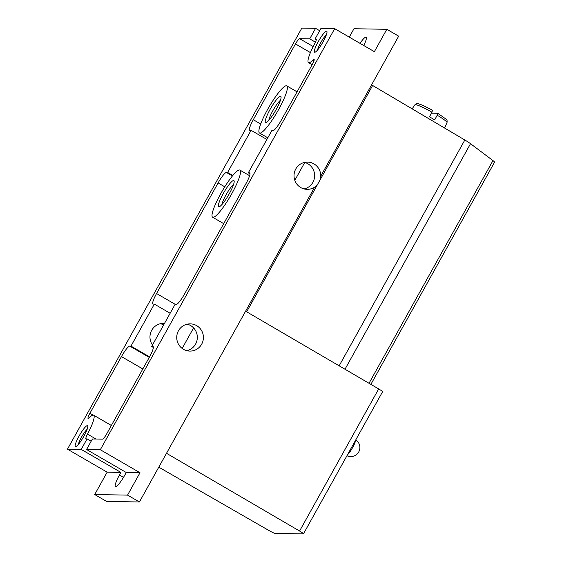<?xml version="1.0" encoding="UTF-8"?>
<svg xmlns="http://www.w3.org/2000/svg" width="562" height="562" viewBox="0 0 562 562"><rect width="100%" height="100%" fill="white"/><g stroke="black" fill="none" stroke-linecap="round" stroke-linejoin="round"><path stroke-width="0.84" d="M349.29 37.134L353.969 28.732L386.818 29.301L374.369 51.669L334.685 28.669L100.317 449.741L140.001 472.74L127.553 495.115L139.404 501.978L166.507 453.295L299.581 531.041A6.049 0.583 29.1 0 1 303.473 533.858A6.049 0.583 29.1 0 1 303.339 533.9L275.134 533.408A6.049 0.583 29.1 0 1 268.938 530.507L158.779 467.17M79.052 436.091A12.104 2.136 -59.9 0 0 75.842 446.628A12.104 2.136 -59.9 0 0 83.331 437.201A12.104 2.136 -59.9 0 0 87.784 426.024A12.104 2.136 -59.9 0 0 79.052 436.091M87.075 438.887L81.216 449.41L67.468 449.171L301.836 28.1L315.584 28.339L309.725 38.862L299.623 38.687A6.049 1.068 120.1 0 0 295.479 43.934L253.293 119.727A12.104 2.136 120.1 0 0 249.654 130.244A12.104 2.136 120.1 0 0 249.865 130.293L251.081 130.314L227.617 172.478L226.402 172.457A12.104 2.136 120.1 0 0 218.105 182.938L156.559 293.526A12.104 2.136 120.1 0 0 152.92 304.035A12.104 2.136 120.1 0 0 153.131 304.091L154.346 304.112L130.967 346.115L129.752 346.094A12.104 2.136 120.1 0 0 121.462 356.582L89.913 413.267A6.049 1.068 120.1 0 0 88.094 418.521A6.049 1.068 120.1 0 0 89.196 417.854A24.208 4.271 120.1 0 1 93.622 415.185A24.208 4.271 120.1 0 1 87.496 434.11A6.049 1.068 120.1 0 0 85.965 438.838A6.049 1.068 120.1 0 0 86.07 438.866L87.075 438.887L91.163 441.254M318.233 41.672A12.104 2.136 -59.9 0 0 315.029 52.21A12.104 2.136 -59.9 0 0 322.518 42.782A12.104 2.136 -59.9 0 0 326.972 31.605A12.104 2.136 -59.9 0 0 318.233 41.672M100.317 449.741L86.569 449.502L92.428 438.978L102.53 439.154A6.049 1.068 120.1 0 0 106.675 433.913L149.443 357.067A12.104 2.136 120.1 0 0 153.082 346.55A12.104 2.136 120.1 0 0 152.871 346.494L151.656 346.473L175.035 304.471L176.25 304.492A12.104 2.136 120.1 0 0 184.54 294.01L246.093 183.423A12.104 2.136 120.1 0 0 249.732 172.913A12.104 2.136 120.1 0 0 249.521 172.857L248.299 172.836L271.769 130.672L272.984 130.693A12.104 2.136 120.1 0 0 281.274 120.212L312.24 64.581A6.049 1.068 120.1 0 0 314.06 59.319A6.049 1.068 120.1 0 0 312.957 59.986A24.208 4.271 120.1 0 1 308.531 62.656A24.208 4.271 120.1 0 1 314.657 43.731A6.049 1.068 120.1 0 0 316.188 39.003A6.049 1.068 120.1 0 0 316.083 38.975L315.078 38.961L320.937 28.43L334.685 28.669M182.158 348.44L193.588 327.913M81.216 449.41L120.9 472.41L107.152 472.171L67.468 449.171M140.001 472.74L126.253 472.502L86.569 449.502M437.819 113.292L446.27 119.299C447.029 119.636 447.275 120.725 447.022 122.565A18.349 1.763 -150.9 0 0 437.201 115.21L434.7 119.875A18.82 1.812 29.1 0 0 429.544 116.882L432.663 110.307L422.842 105.333L418.107 103.633C417.454 103.169 416.4 103.534 414.96 104.722L412.157 108.845M166.507 453.295L314.65 187.125L317.446 184.631L246.662 311.798L378.676 388.925A6.049 0.583 -150.9 0 1 382.567 391.742L303.473 533.858M266.873 139.467L251.081 130.314M164.476 323.445A13.614 13.34 91 0 0 152.485 344.984M170.138 313.266L154.346 304.112M149.548 356.884L130.967 346.115M187.258 324.169A13.614 13.34 -89 0 1 186.802 350.674M153.356 347.457L151.656 346.473M360.017 43.351A13.312 2.353 120.1 0 1 366.087 37.233A13.312 2.353 120.1 0 1 363.79 45.536M319.673 30.706L315.584 28.339M315.43 42.171L309.725 38.862M315.078 38.961L316.301 39.67M386.818 29.301L398.676 36.172L371.573 84.855L464.837 140.001L339.146 365.834M120.9 472.41L119.439 475.045A13.312 2.353 120.1 0 0 115.435 486.608A13.312 2.353 120.1 0 0 124.792 475.136L126.253 472.502M127.553 495.115L94.704 494.539L107.152 472.171M139.404 501.978L106.555 501.409L94.704 494.539M370.892 384.373L494.532 162.228A12.104 1.166 -150.9 0 0 492.965 160.599L470.527 143.696A12.104 1.166 -150.9 0 0 464.837 140.001M372.634 85.473L320.017 180.016L320.691 176.278A13.614 13.34 91 0 0 307.597 162.116A13.614 13.34 91 0 0 294.024 175.499A13.614 13.34 91 0 0 314.65 187.125M320.691 176.278L371.573 84.855M183.479 349.318A13.614 13.34 91 0 0 203.409 337.706A13.614 13.34 91 0 0 177.206 333.884A13.614 13.34 91 0 0 183.479 349.318M163.633 324.955A13.614 13.34 91 0 0 160.493 323.698M320.017 180.016L317.446 184.631M249.999 173.82L248.299 172.836M232.816 175.492L227.617 172.478M294.811 180.339L304.759 162.474M304.555 162.418A13.614 13.34 -89 0 1 304.091 188.93M259.96 133.124A27.236 4.805 120.1 0 1 259.489 133.004A27.236 4.805 120.1 0 1 258.92 130.454A27.236 4.805 120.1 0 1 271.622 102.649A27.236 4.805 120.1 0 1 286.803 85.881A27.236 4.805 120.1 0 1 277.965 110.693A27.236 4.805 120.1 0 1 259.96 133.124M270.104 109.386A15.132 2.669 -59.9 0 0 266.093 122.558A15.132 2.669 -59.9 0 0 275.457 110.784A15.132 2.669 -59.9 0 0 281.021 96.805A15.132 2.669 -59.9 0 0 270.104 109.386M437.201 115.21L437.777 113.285L431.539 113.173M213.089 217.339A27.236 4.805 120.1 0 1 212.619 217.22A27.236 4.805 120.1 0 1 222.109 191.249A27.236 4.805 120.1 0 1 239.925 170.096A27.236 4.805 120.1 0 1 231.094 194.909A27.236 4.805 120.1 0 1 213.089 217.339M223.226 193.602A15.132 2.669 -59.9 0 0 219.222 206.774A15.132 2.669 -59.9 0 0 228.579 194.993A15.132 2.669 -59.9 0 0 234.15 181.02A15.132 2.669 -59.9 0 0 223.226 193.602M326.332 34.879A9.807 1.735 -59.9 0 0 320.649 42.81A9.807 1.735 -59.9 0 0 317.558 50.025M87.152 429.298A9.807 1.735 -59.9 0 0 81.462 437.229A9.807 1.735 -59.9 0 0 78.371 444.444M280.424 100.324A12.512 2.206 -59.9 0 0 272.858 110.693A12.512 2.206 -59.9 0 0 268.854 120.296M233.553 184.54A12.512 2.206 -59.9 0 0 225.987 194.909A12.512 2.206 -59.9 0 0 221.976 204.505M432.045 112.224A18.349 1.763 -150.9 0 0 414.96 104.722M299.581 531.041L378.676 388.925M313.196 46.555L299.623 38.687M470.527 143.696L344.991 369.241M492.965 160.599L369.023 383.284M310.421 52.589L295.479 43.934M314.032 60.612L312.957 59.986M260.691 124.012L253.293 119.727M153.236 346.705L152.871 346.494M96.004 439.041L87.496 434.11M93.046 415.086L89.913 413.267M142.825 368.96L121.462 356.582M149.26 357.397L129.752 346.094M249.879 173.068L249.521 172.857M175.463 304.478L156.559 293.526M224.786 186.809L218.105 182.938M232.436 175.955L226.402 172.457M123.485 477.391L119.439 475.045M347.471 454.806A9.076 1.602 -59.9 0 0 352.634 447.549A9.076 1.602 -59.9 0 0 355.57 440.257M312.149 64.749L308.531 62.656M111.367 425.476L93.622 415.185M297.073 91.831L286.803 85.881M267.793 137.816L259.489 133.004M447.022 122.565L444.584 128.024M249.605 175.702L239.925 170.096M223.704 223.648L212.619 217.22M346.951 455.74A9.076 9.076 0 0 0 359.49 450.176A9.076 9.076 0 0 0 355.76 439.913"/></g></svg>
